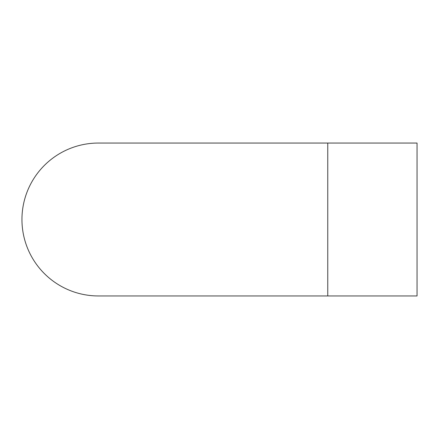 <?xml version="1.0" encoding="UTF-8"?>
<svg xmlns="http://www.w3.org/2000/svg" width="439" height="439" viewBox="0 0 439 439"><rect width="100%" height="100%" fill="white"/><g stroke="black" fill="none" stroke-linecap="round" stroke-linejoin="round"><path stroke-width="0.66" d="M327.757 295.952L417.05 295.952L417.05 143.048L98.402 143.048A76.452 76.452 0 0 0 21.95 219.5A76.452 76.452 0 0 0 98.402 295.952L327.757 295.952L327.757 143.048"/></g></svg>
